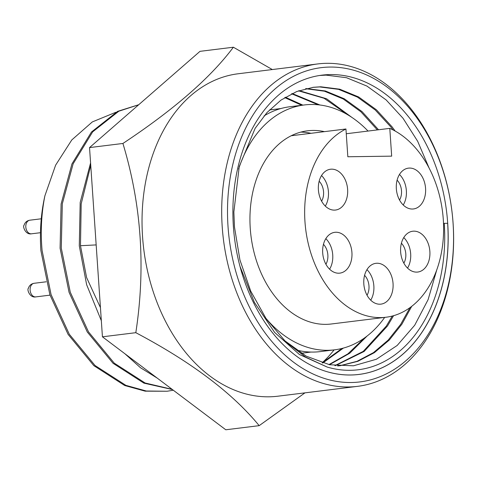 <?xml version="1.0" encoding="UTF-8"?>
<svg xmlns="http://www.w3.org/2000/svg" width="477" height="477" viewBox="0 0 477 477"><rect width="100%" height="100%" fill="white"/><g stroke="black" fill="none" stroke-linecap="round" stroke-linejoin="round"><path stroke-width="0.72" d="M284.346 340.435L306.18 356.14L329.685 364.762L353.475 365.799L376.335 359.276L397.15 345.491L414.698 325.248L428.09 299.675L436.729 270.012M240.014 266.404L254.396 302.382L274.627 332.415L299.377 354.489L327.121 367.034A146.075 103.527 83 0 0 444.254 223.349L443.509 223.409M327.121 367.034L305.578 357.076L285.717 341.759L266.22 318.827L250.717 291.107L239.931 259.977L234.469 226.974L233.861 211.997L239.221 166.622L255.135 128.337L266.959 112.584L281.025 100.075L296.73 91.53L313.329 87.291L320.812 86.784L339.749 89.193L358.656 96.968L376.419 109.799L392.046 126.816L395.177 131.068M444.254 223.349L447.641 223.296A150.762 106.848 -97 0 1 358.996 374.415A150.762 106.848 -97 0 1 328.725 372.155M319.638 75.479L326.065 75.122L346.523 77.715L366.95 86.093L386.137 99.926L403.029 118.272L417.673 141.293L429.169 168.208M301.691 105.28L284.769 97.582M322.184 362.848L341.961 348.46M318.219 104.809L291.608 93.784M328.933 364.601L347.882 353.88L364.404 338.032M348.031 114.975L324.074 98.268L298.548 90.845M334.866 365.632L363.253 351.364L386.281 326.143L392.273 316.048M377.337 129.911L360.904 111.803L343.249 99.001L324.443 91.202L305.59 88.71M339.821 365.734L357.064 361.304L373.449 352.634L388.189 340.089L400.674 324.36L409.976 307.659M393.054 129.929L390.848 126.965L375.214 109.948L357.458 97.117L338.551 89.342L319.614 86.933L312.733 87.369M411.699 306.371L401.878 324.211L389.268 340.065L374.373 352.67L357.828 361.322L340.423 365.662L337.627 365.954M306.18 88.567L325.356 90.976L344.257 98.745L362.019 111.576L378.535 129.762M393.585 315.691L387.479 325.994L364.106 351.477L335.289 365.692M299.133 90.636L326.536 98.745L351.978 117.479M367.117 336.023L349.695 353.266L329.47 364.714M292.18 93.51L319.966 105.006M343.398 348.085L322.762 363.021M285.335 97.23L302.889 105.131M173.3 390.222L167.075 391.247L146.32 391.015L125.91 385.362L95.042 365.513L69.29 334.228L51.075 294.577L42.089 250.461C40.426 231.774 41.362 213.553 44.898 195.791L55.63 165.143L71.788 139.94L92.317 121.921L115.851 112.274M167.075 391.247L145.121 391.158L124.712 385.511L93.844 365.662L68.092 334.377L49.876 294.726L40.891 250.61A143.929 102.006 -97 0 1 44.898 195.791M100.438 307.617L86.611 277.584L80.482 245.715L81.191 203.816L90.743 165.376M157.225 378.106L140.494 367.743L124.908 353.749M101.333 320.705L86.641 284.721L79.283 245.864L80.19 202.433L90.576 162.931M172.096 389.315L145.103 382.989L114.241 363.14L88.489 331.855L70.274 292.21L61.283 248.088L62.308 203.828L73.154 163.772L92.663 131.855L118.833 111.207L138.682 104.761M172.394 389.542L143.905 383.138L113.043 363.289L87.285 332.004L69.07 292.353L60.084 248.237L61.11 203.977L71.955 163.921L91.465 132.004L117.634 111.356L138.735 104.719M112.483 127.592L127.681 114.349M357.583 386.352L277.918 396.196A162.436 115.118 -97 0 1 269.028 396.804A162.436 115.118 -97 0 1 142.551 236.604A162.436 115.118 -97 0 1 238.077 73.78L317.736 63.936A162.436 115.118 -97 0 1 453.108 223.528A162.436 115.118 -97 0 1 357.583 386.352A162.436 115.118 -97 0 1 222.21 226.76A162.436 115.118 -97 0 1 317.736 63.936M122.917 143.464L89.533 147.59L102.43 336.81L225.788 429.777L259.172 425.657C232.424 393 191.307 362.007 135.814 332.684C145.759 267.847 141.46 204.776 122.917 143.464C173.867 109.722 210.685 77.638 233.372 47.223L272.313 69.547M453.067 223.212A158.322 112.202 -97 0 1 351.293 382.512A158.322 112.202 -97 0 1 228.012 226.36A158.322 112.202 -97 0 1 329.786 67.066A158.322 112.202 -97 0 1 453.067 223.212M233.372 226.289A150.786 106.86 -97 0 1 322.047 75.139A150.786 106.86 -97 0 1 447.706 223.29A150.786 106.86 -97 0 1 359.032 374.433A150.786 106.86 -97 0 1 233.372 226.289M384.689 317.396A123.37 87.434 -97 0 1 334.556 349.832A123.37 87.434 -97 0 1 265.653 317.998M334.556 349.832L320.156 351.615A123.37 87.434 -97 0 1 296.157 349.957M346.266 133.751L389.787 128.373A97.326 68.974 -97 0 1 443.306 219.67A97.326 68.974 -97 0 1 386.066 317.229A97.326 68.974 -97 0 1 304.958 221.602A97.326 68.974 -97 0 1 345.944 128.987L291.232 135.748A97.326 68.974 -97 0 1 307.486 130.805A97.326 68.974 -97 0 1 324.455 131.64M386.066 317.229L331.36 323.984A97.326 68.974 -97 0 1 250.252 228.364A97.326 68.974 -97 0 1 291.232 135.748M396.339 188.749A20.559 14.572 -97 0 1 408.431 168.142A20.559 14.572 -97 0 1 425.567 188.343A20.559 14.572 -97 0 1 413.476 208.956A20.559 14.572 -97 0 1 396.339 188.749M403.238 204.997A20.559 14.572 83 0 0 406.368 190.717A20.559 14.572 83 0 0 399.47 174.469M400.638 251.838A20.559 14.572 -97 0 1 412.73 231.232A20.559 14.572 -97 0 1 429.866 251.433A20.559 14.572 -97 0 1 417.774 272.039A20.559 14.572 -97 0 1 400.638 251.838M407.543 268.086A20.559 14.572 83 0 0 410.673 253.806A20.559 14.572 83 0 0 403.769 237.558M363.82 283.928A20.559 14.572 -97 0 1 375.912 263.316A20.559 14.572 -97 0 1 393.048 283.523A20.559 14.572 -97 0 1 380.956 304.129A20.559 14.572 -97 0 1 363.82 283.928M370.724 300.176A20.559 14.572 83 0 0 373.849 285.89A20.559 14.572 83 0 0 366.95 269.648M318.397 189.84A20.559 14.572 -97 0 1 330.489 169.234A20.559 14.572 -97 0 1 347.626 189.435A20.559 14.572 -97 0 1 335.534 210.041A20.559 14.572 -97 0 1 318.397 189.84M325.302 206.088A20.559 14.572 83 0 0 328.432 191.808A20.559 14.572 83 0 0 321.528 175.56M322.696 252.929A20.559 14.572 -97 0 1 334.788 232.323A20.559 14.572 -97 0 1 351.925 252.524A20.559 14.572 -97 0 1 339.833 273.13A20.559 14.572 -97 0 1 322.696 252.929M329.601 269.177A20.559 14.572 83 0 0 332.731 254.891A20.559 14.572 83 0 0 325.827 238.649M399.559 200.06A13.708 9.713 83 0 0 401.497 190.782A13.708 9.713 83 0 0 397.097 180.151M403.858 263.149A13.708 9.713 83 0 0 405.802 253.871A13.708 9.713 83 0 0 401.395 243.24M367.04 295.239A13.708 9.713 83 0 0 368.977 285.962A13.708 9.713 83 0 0 364.577 275.33M321.617 201.151A13.708 9.713 83 0 0 323.561 191.873A13.708 9.713 83 0 0 319.155 181.242M325.916 264.24A13.708 9.713 83 0 0 327.86 254.962A13.708 9.713 83 0 0 323.46 244.331M80.482 245.715L96.163 244.91M89.533 147.59L199.988 51.343L233.372 47.223M102.43 336.81L135.814 332.684M304.958 392.857L259.172 425.657M322.124 362.83A150.786 106.86 83 0 0 334.109 349.891M264.073 115.893A123.37 87.434 -97 0 1 289.897 106.741L304.296 104.958A123.37 87.434 -97 0 1 368.041 131.062M238.607 169.091A123.37 87.434 -97 0 1 304.296 104.958M311.016 133.304A97.326 68.974 83 0 0 300.826 132.105M389.787 128.373L391.677 156.146L347.834 156.76L345.944 128.987M35.823 296.891C29.801 298.173 26.79 289.426 28.352 288.358C29.27 285.467 31.202 283.779 34.141 283.284A6.851 4.859 83 0 0 30.111 290.159A6.851 4.859 83 0 0 35.823 296.891L50.007 295.138M31.524 233.802C25.502 235.083 22.491 226.337 24.047 225.269C24.971 222.377 26.903 220.69 29.842 220.195A6.851 4.859 83 0 0 25.812 227.07A6.851 4.859 83 0 0 31.524 233.802L40.467 232.698M357.297 374.63L358.978 374.421M310.938 352.062L301.196 353.266M34.141 283.284L46.162 281.8M29.842 220.195L41.266 218.788M280.846 108.547L269.445 109.954"/></g></svg>
